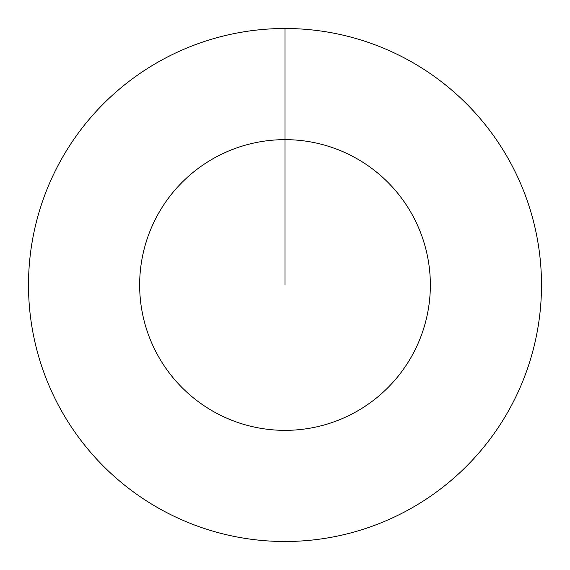 <?xml version="1.0" encoding="UTF-8"?>
<svg xmlns="http://www.w3.org/2000/svg" width="570" height="570" viewBox="0 0 570 570"><rect width="100%" height="100%" fill="white"/><g stroke="black" fill="none" stroke-linecap="round" stroke-linejoin="round"><path stroke-width="0.85" d="M285 28.5A256.5 256.5 0 0 1 541.5 285A256.5 256.5 0 0 1 285 541.5A256.5 256.5 0 0 1 28.5 285A256.5 256.5 0 0 1 285 28.5L285 139.65A145.35 145.35 0 0 1 430.35 285A145.35 145.35 0 0 1 285 430.35A145.35 145.35 0 0 1 139.65 285A145.35 145.35 0 0 1 285 139.65L285 285"/></g></svg>
